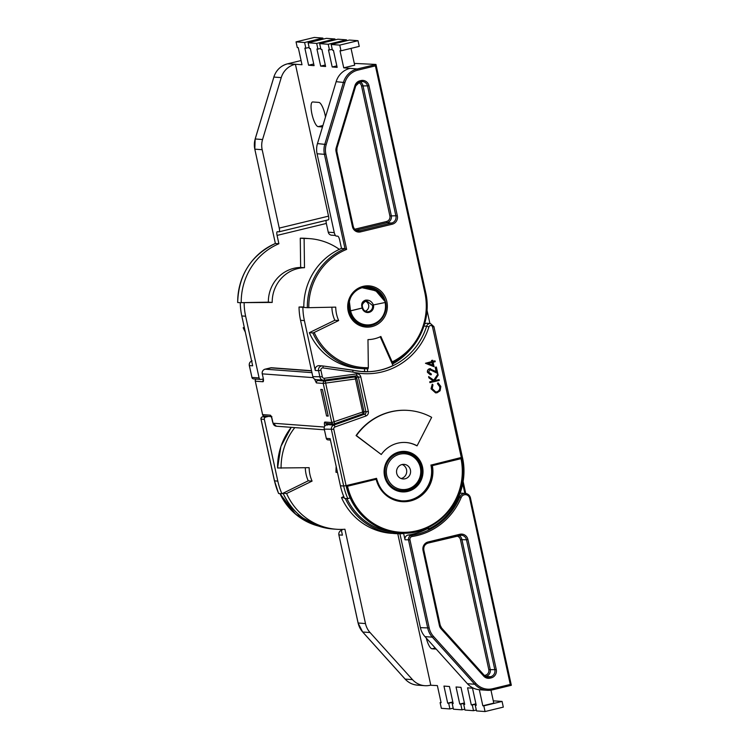 <?xml version="1.0" encoding="UTF-8"?>
<svg xmlns="http://www.w3.org/2000/svg" width="749" height="749" viewBox="0 0 749 749"><rect width="100%" height="100%" fill="white"/><g stroke="black" fill="none" stroke-linecap="round" stroke-linejoin="round"><path stroke-width="1.12" d="M328.221 416.107L322.426 389.527L320.778 389.405L326.573 415.985L328.221 416.107M319.992 379.94A1.947 1.404 -100.1 0 0 320.694 380.136L317.979 380.529A1.947 1.873 94.2 0 0 316.387 382.908L314.458 379.013M318.531 379.827A1.947 0.543 -97.7 0 0 318.98 380.398M336.226 379.153L353.013 376.869A1.947 1.947 0 0 1 353.341 376.859L353.547 376.869A1.947 1.873 94.2 0 0 353.172 376.878L336.264 379.144A1.947 0.543 -97.7 0 0 336.226 379.153L331.798 379.565A1.947 1.873 -85.8 0 0 331.433 379.574L329.513 379.434M317.295 379.743L317.979 380.529L324.841 381.044A1.947 1.873 94.2 0 0 323.25 383.422L316.387 382.908M327.023 425.366L327.332 423.438M328.109 415.611L326.573 415.985M324.748 426.209L325.075 425.741M347.517 486.232L346.403 485.633L376.513 478.33L376.176 479.276L347.517 486.232A60.65 58.179 94.2 0 0 416.978 530.751A60.65 58.179 94.2 0 0 461.019 458.678L461.365 457.733L432.538 327.013A1.947 1.873 94.2 0 0 428.934 326.864A67.279 64.536 -85.8 0 1 352.966 372.094L352.77 370.128L322.735 365.943A1.947 0.552 97.9 0 1 322.735 365.943A1.947 0.552 97.9 0 1 323.016 367.918A1.947 1.873 94.2 0 0 320.928 370.287L322.342 376.784A1.947 1.873 94.2 0 0 324.401 378.273L356.683 373.891A3.904 3.745 94.2 0 1 360.793 376.869L368.33 411.444A3.904 3.745 94.2 0 1 365.868 416.023L335.018 426.967A1.947 1.873 94.2 0 0 333.782 429.261L346.075 485.614L376.55 478.368C380.22 491.625 388.609 499.115 401.717 500.856A29.248 28.059 94.2 0 0 410.096 500.163A29.248 28.059 94.2 0 0 431.255 465.035L462.311 457.218M401.558 500.838A29.248 28.059 94.2 0 0 409.759 500.135A29.248 28.059 94.2 0 0 430.928 465.017M362.713 307.876A5.262 5.046 94.2 0 0 368.714 311.603A5.262 5.046 94.2 0 0 372.553 305.452L367.047 301.154L365.512 301.276C362.61 302.381 361.673 304.562 362.703 307.839L362.095 307.699C360.99 303.935 362.113 301.426 365.456 300.171C369.107 299.731 371.757 301.323 373.405 304.946L372.553 305.452L373.508 305.32A6.048 5.795 -85.8 0 1 369.098 312.38A6.048 5.795 -85.8 0 1 362.198 308.064L350.607 310.872A18.425 17.676 94.2 0 0 371.729 324.439A18.425 17.676 94.2 0 0 385.098 302.502L385.613 302.221L375.848 290.79L362.123 287.728M365.278 287.073L378.226 291.988L385.548 302.147M402.962 452.153A19.502 18.706 -85.8 0 1 404.844 452.593M424.58 324.102A3.904 3.745 -85.8 0 1 427.164 323.278L430.45 323.521L433.811 326.527M410.714 349.081A65.332 62.673 -85.8 0 1 392.345 364.098M367.534 368.836L367.572 371.71A65.332 62.673 94.2 0 0 380.586 370.015A65.332 62.673 94.2 0 0 392.991 365.54L380.211 336.788M365.54 301.276A5.262 5.046 -85.8 0 1 365.287 311.172M349.306 301.051L350.504 310.507L349.661 311.041L348.547 306.837M293.851 268.32A34.126 32.741 -85.8 0 1 300.649 267.44L304.497 267.721A34.126 32.741 -85.8 0 0 297.699 268.61A34.126 32.741 -85.8 0 0 272.196 302.437L240.289 302.671L268.357 302.156A34.126 32.741 -85.8 0 1 293.851 268.32M272.814 422.502A5.852 5.608 -85.8 0 1 272.486 421.453L271.625 417.511M317.613 525.751A61.427 58.928 -85.8 0 1 280.266 493.638M268.498 416.416L265.764 417.081A1.947 1.873 94.2 0 0 264.35 419.421L277.813 481.13A63.375 60.8 94.2 0 0 281.952 493.769L278.581 493.488L274.499 480.802M305.311 467.751A33.153 31.804 -85.8 0 0 308.232 480.811L281.952 493.769M300.274 238.201A63.375 60.8 -85.8 0 1 305.789 238.341L309.627 238.631A63.375 60.8 -85.8 0 0 304.113 238.482L300.274 238.201L300.649 267.44M251.627 361.065A3.904 3.745 94.2 0 0 249.37 365.568L252.666 365.812L241.796 315.947A63.375 60.8 -85.8 0 1 240.289 302.671M309.627 238.631A63.375 60.8 -85.8 0 1 339.334 249.351M324.42 429.795L276.409 426.228A3.904 3.745 94.2 0 1 273.048 423.222L324.373 427.033M251.936 377.318L251.87 377.384A1.947 1.947 0 0 0 253.63 378.91A1.947 1.873 -85.8 0 1 251.954 377.412L259.088 377.936A1.947 1.873 94.2 0 0 261.326 379.397L263.274 378.919M259.088 377.936L245.635 316.228A63.375 60.8 -85.8 0 1 244.137 302.952M268.357 302.156L272.196 302.437M304.113 238.482L304.497 267.721M303.822 307.287L302.886 307.305A63.375 60.8 -85.8 0 0 304.384 320.581L300.546 320.3A63.375 60.8 -85.8 0 1 299.038 307.024L302.886 307.305M356.683 373.891A1.947 0.543 -97.7 0 1 356.393 375.783A1.947 0.543 -97.7 0 0 356.393 375.783L324.139 380.155A1.947 0.543 -97.7 0 1 324.083 380.164A3.904 3.745 -85.8 0 1 319.973 377.187L318.559 370.689L315.263 370.446L304.384 320.581M315.263 370.446A3.904 3.745 -85.8 0 1 319.196 365.671L322.491 365.915A3.904 3.745 -85.8 0 1 322.725 365.943L362.16 371.579A65.332 62.673 94.2 0 0 380.857 370.034A65.332 62.673 94.2 0 0 426.602 326.236L423.99 326.04M364.51 368.789L364.548 371.485A65.332 62.673 -85.8 0 1 360.512 371.438M427.005 310.161L429.907 323.484M434.074 366.71L425.469 363.274L431.752 361.57L431.508 360.475L432.669 360.26L432.903 361.355L435.01 360.849L435.197 361.701L433.091 362.207L434.074 366.71L425.694 363.293L431.967 361.58L431.733 360.484L432.669 360.26M432.894 361.29L435.01 360.849M430.385 373.845L431.19 373.817L431.377 374.669L430.375 374.743L427.436 372.3C427.183 370.512 427.876 369.341 429.523 368.77L430.544 368.705M430.263 374.734L427.436 372.3M436.143 371.551L435.206 367.263L436.367 367.047L437.772 373.498L429.786 369.603M437.893 374.051L438.137 375.183L434.692 380.661L439.101 379.584L439.279 380.436L429.935 382.636L429.757 381.784L433.231 380.941L428.887 377.833L428.625 376.616L433.961 380.305L437.893 374.051L433.802 380.183M434.748 380.576L439.101 379.584M431.031 388.787L432.257 384.2L432.969 384.808L432.201 388.628L435.759 391.999L436.77 391.877C439.139 391.015 440.112 389.283 439.691 386.681L437.425 383.657L438.025 382.795L440.843 386.465L440.103 390.763L437.107 392.757L435.609 392.888L431.031 388.787L435.609 392.888M435.656 391.989L436.77 391.877M381.269 454.503L356.402 435.6A61.427 58.928 -85.8 0 1 408.42 410.424A61.427 58.928 -85.8 0 1 431.649 417.333L417.099 445.805A29.248 28.059 94.2 0 0 406.042 442.509A29.248 28.059 94.2 0 0 381.269 454.503L356.075 435.572A61.427 58.928 -85.8 0 1 408.093 410.396A61.427 58.928 -85.8 0 1 408.261 410.415M417.099 445.805L416.772 445.777A29.248 28.059 94.2 0 0 405.883 442.5M340.402 485.773A63.375 60.8 94.2 0 0 344.549 498.403L347.845 498.647A63.375 60.8 -85.8 0 1 343.697 486.017L340.402 485.773L330.131 438.661L326.292 438.371L324.27 429.13A3.904 3.745 -85.8 0 1 326.733 424.552L329.101 423.719M461.393 457.873A61.427 58.928 -85.8 0 1 416.921 531.49A61.427 58.928 -85.8 0 1 399.339 532.942A61.427 58.928 -85.8 0 1 346.403 485.633L346.075 485.614A61.427 58.928 94.2 0 0 350.092 497.86L347.845 498.647M330.44 440.056L327.968 439.878A1.947 1.873 -85.8 0 1 326.292 438.371M356.421 375.773A1.947 1.873 -85.8 0 1 356.739 375.773L324.111 380.164L316.19 379.659A3.904 3.745 -85.8 0 1 312.829 376.653L300.546 320.3M303.822 306.931L299.038 307.024M402.016 490.707A19.502 18.706 -85.8 0 1 400.088 490.867M367.572 371.71L364.548 371.485M425.348 528.747L428.494 528.981A1.947 0.477 -116 0 0 428.568 528.972A1.947 0.477 -116 0 0 428.325 527.418M354.277 376.925A1.947 1.873 94.2 0 0 353.874 376.129M385.613 302.353A19.212 18.425 -85.8 0 1 371.673 325.178A19.212 18.425 -85.8 0 1 366.177 325.637A19.212 18.425 -85.8 0 1 349.661 311.041L362.741 307.858A0.777 0.777 0 0 0 362.703 307.755C361.439 305.62 362.376 303.467 365.531 301.276L367.047 301.154M362.703 307.839L362.741 307.858C363.462 310.161 364.95 311.453 367.207 311.734M399.18 532.932A61.427 58.928 -85.8 0 1 399.011 532.914A61.427 58.928 -85.8 0 1 350.092 497.86M399.011 532.914L399.339 532.942C437.35 537.258 471.233 496.184 461.403 457.77L431.255 465.035L432.36 465.635A30.035 28.808 -85.8 0 1 410.48 500.941A30.035 28.808 -85.8 0 1 376.176 479.276M431.255 388.797L432.257 384.2M436.985 391.886C439.363 391.034 440.337 389.302 439.906 386.69L437.425 383.657M437.65 383.675L438.025 382.795M430.16 382.655L429.973 381.803L433.446 380.96L428.887 377.833M429.111 377.842L428.849 376.635M437.772 373.498L430.001 369.622L428.606 372.131L431.19 373.817L430.488 373.854M430.647 369.566L430.001 369.622M427.66 372.309C427.398 370.53 428.1 369.36 429.748 368.789L436.395 371.701L435.206 367.263M435.431 367.282L436.367 367.047M430.432 368.695L429.523 368.77M432.772 365.269L432.154 362.432L428.194 363.396L432.772 365.269M432.538 365.166L431.948 362.488M460.073 493.366A5.852 5.608 -85.8 0 1 461.89 493.188L465.41 493.451A5.852 5.608 -85.8 0 1 470.447 497.954L511.333 685.269L492.636 689.829M403.561 533.091L405.022 539.795A3.904 3.745 -85.8 0 1 408.158 535.048A64.348 61.736 94.2 0 0 427.07 528.878M398.215 490.426A19.109 18.332 94.2 0 0 398.299 490.426L401.81 490.689A19.109 18.332 -85.8 0 1 384.939 473.143A19.109 18.332 -85.8 0 1 399.17 453.023A19.109 18.332 -85.8 0 1 404.638 452.574A19.109 18.332 -85.8 0 1 421.509 470.119A19.109 18.332 -85.8 0 1 407.278 490.239A19.109 18.332 -85.8 0 1 401.81 490.689L407.306 490.239C427.407 486.588 425.02 452.883 404.638 452.574L401.127 452.312A19.109 18.332 94.2 0 0 401.043 452.312M401.108 478.527A7.312 7.013 94.2 0 0 402.147 464.502M405.106 478.78A7.312 7.013 94.2 0 0 404.095 464.361A7.312 7.013 94.2 0 0 396.558 472.235A7.312 7.013 94.2 0 0 405.106 478.78M405.078 679.015L405.143 679.09A19.502 18.706 94.2 0 0 417.371 685.138L424.73 685.681A19.502 18.706 -85.8 0 0 430.31 685.223L437.369 685.597L441.095 702.684L440.112 702.618L441.348 708.311L449.915 708.947L448.67 703.245L447.687 703.18L443.96 686.084L449.447 686.496L453.173 703.583L452.19 703.508L453.426 709.209L461.993 709.837L460.757 704.144L459.764 704.069L456.038 686.983L460.981 687.348L464.708 704.434L463.715 704.369L464.96 710.061L473.527 710.698L472.282 704.996L471.299 704.931L467.573 687.835L472.516 688.2L476.233 705.296L475.25 705.221L476.495 710.913L485.052 711.55L483.817 705.858L482.824 705.783L479.323 689.726M332.828 528.991C309.974 526.472 293.374 514.554 283.028 493.235L283.085 493.254A62.401 59.864 94.2 0 0 332.828 528.991L336.348 529.253A62.401 59.864 -85.8 0 1 286.595 493.516L283.085 493.254M291.267 427.333A62.401 59.864 94.2 0 0 277.57 467.994L280.912 446.413L291.23 427.323M341.375 530.32A3.904 3.745 94.2 0 0 338.913 534.898L342.424 535.161L341.169 529.403M403.421 532.445L403.346 533.578A62.401 59.864 -85.8 0 1 394.77 533.578A62.401 59.864 -85.8 0 1 345.298 498.459M370.062 632.549L412.493 679.633L405.143 679.09L362.703 632.006L370.062 632.549A19.502 18.706 -85.8 0 1 365.493 623.589L358.125 622.99M336.348 529.253A62.401 59.864 -85.8 0 0 344.914 529.243L365.493 623.589M308.232 480.811L312.08 481.092L286.595 493.516M277.57 467.994L309.15 467.676A33.153 31.804 94.2 0 0 312.08 481.092M281.09 468.247A62.401 59.864 -85.8 0 1 294.788 427.595M475.915 683.472L474.763 684.249L432.323 637.165L433.474 636.388L475.915 683.472A18.332 17.583 94.2 0 0 492.664 688.724L510.284 684.446L511.295 685.298M336.189 466.421A62.401 59.864 94.2 0 0 335.992 472.319L337.499 472.432M344.278 497.795L341.507 497.589L343.735 496.493M341.507 497.589A62.401 59.864 94.2 0 0 391.25 533.316L403.355 533.578M399.919 533.728L420.395 627.653L429.177 627.962A18.332 17.583 94.2 0 0 433.474 636.388M408.158 535.048L411.669 535.31A3.904 3.745 -85.8 0 0 408.533 540.057L427.754 628.205A19.502 18.706 -85.8 0 0 432.323 637.165L424.973 636.622A19.502 18.706 -85.8 0 1 420.395 627.653M424.973 636.622L467.404 683.706L474.763 684.249A19.502 18.706 -85.8 0 0 487 690.297L492.58 689.838A19.502 18.706 -85.8 0 1 487 690.297L479.641 689.754A19.502 18.706 -85.8 0 1 467.404 683.706M426.228 638.008A12.677 3.417 -103.6 0 0 432.042 648.784L436.208 649.083M424.73 685.681A19.502 18.706 -85.8 0 1 412.493 679.633M430.778 685.11L397.775 533.728M452.817 701.935L447.687 703.18M448.67 703.245L452.883 702.225M440.112 702.618L441.03 702.393M449.915 708.947L453.201 708.151M459.764 704.069L464.38 702.946M460.757 704.144L464.446 703.245M452.19 703.508L453.108 703.283M461.993 709.837L464.764 709.172M471.299 704.931L475.915 703.807M472.282 704.996L475.98 704.107M463.715 704.369L464.642 704.144M473.527 710.698L476.298 710.024M482.824 705.783L493.778 703.124L490.96 690.157M483.817 705.858L502.073 701.42L503.309 707.122L485.052 711.55M493.282 700.839L502.073 701.42M475.25 705.221L476.177 704.996M368.021 368.826A62.401 59.864 -85.8 0 1 362.6 368.686L368.031 368.826L368.339 367.684L367.974 339.615A33.153 31.804 94.2 0 0 374.575 338.754A33.153 31.804 94.2 0 0 380.876 336.479L392.167 361.898L392.345 362.928L391.811 362.9M364.023 325.684A19.502 18.706 94.2 0 0 365.493 325.581M392.167 361.898A61.231 58.74 94.2 0 0 424.833 292.569L375.408 65.865L357.788 70.144A18.332 17.583 94.2 0 0 344.905 82.596L326.227 144.51L317.473 143.593A19.502 18.706 94.2 0 0 317.07 153.77L324.429 154.313A19.502 18.706 -85.8 0 1 324.832 144.136L343.501 82.221A19.502 18.706 -85.8 0 1 357.207 68.983L343.735 67.831L340.009 50.745L340.992 50.82L339.756 45.118L331.189 44.491L332.425 50.183L333.417 50.258L337.144 67.344L332.2 66.979L328.474 49.893L329.466 49.958L328.221 44.266L319.654 43.629L320.9 49.331L321.883 49.397L325.609 66.492L320.666 66.118L316.939 49.031L317.932 49.106L316.687 43.414L308.12 42.777L309.365 48.47L310.358 48.545L314.084 65.631L308.588 65.229L304.862 48.142L305.854 48.217L304.609 42.515L296.042 41.878L297.287 47.58L298.271 47.655L301.997 64.742L295.415 64.245L328.53 216.143A3.904 1.049 -103.6 0 1 328.352 219.85L279.077 231.816A3.904 1.049 -103.6 0 0 279.255 228.099L262.169 149.697L254.81 149.154L275.379 243.491L278.89 243.753A62.401 59.864 94.2 0 0 241.225 302.652M279.171 231.778L328.259 219.86A3.904 1.049 -103.6 0 0 328.352 219.85M326.133 220.393A3.904 1.049 -103.6 0 0 326.339 223.455L328.249 232.19L334.279 232.63M325.497 116.975A12.677 3.417 -103.6 0 0 318.859 102.416L312.82 101.967A12.677 3.417 -103.6 0 0 312.52 101.986A12.677 3.417 -103.6 0 0 312.061 114.578A12.677 3.417 -103.6 0 0 318.203 126.647L322.491 126.965M354.305 63.412L375.923 64.433L375.408 65.865M335.412 235.476L331.61 235.186A3.904 3.745 -85.8 0 1 328.249 232.19M341.488 248.396A62.401 59.864 94.2 0 0 303.822 307.427L307.333 307.68A62.401 59.864 -85.8 0 1 344.999 248.649L341.488 248.396L339.672 240.054A3.904 1.049 -103.6 0 0 337.743 236.178L336.095 236.047A3.904 1.049 76.4 0 1 334.166 232.171L317.07 153.77M326.227 144.51A18.332 17.583 94.2 0 0 325.852 154.069L346.637 249.398A61.231 58.74 94.2 0 0 308.785 307.68L307.333 307.68M346.637 249.398L344.999 248.649L324.429 154.313L325.852 154.069M312.848 332.949L309.328 332.687A62.401 59.864 94.2 0 0 359.08 368.424L362.6 368.686A62.401 59.864 -85.8 0 1 312.848 332.949L314.196 332.472A61.231 58.74 94.2 0 0 368.339 367.684M331.891 307.212A33.153 31.804 94.2 0 0 334.812 320.263L309.328 332.687M369.632 287.663A19.502 18.706 94.2 0 0 366.888 286.961M308.785 307.68L335.73 307.127A33.153 31.804 94.2 0 0 338.66 320.553L314.196 332.472M317.473 143.593L336.142 81.678L344.905 82.596M349.849 68.431A19.502 18.706 94.2 0 0 336.142 81.678M424.833 292.569L425.647 292.288L375.979 64.498L357.207 68.983L357.788 70.144M338.66 320.553L334.812 320.263M351.028 48.385L354.689 65.172L343.735 67.831M287.532 63.834L301.089 60.538L287.588 63.815L295.415 64.245M308.588 65.229L313.719 63.983M325.291 65.004L320.666 66.118M336.816 65.856L332.2 66.979M254.791 149.098L275.379 243.491A62.401 59.864 94.2 0 0 237.714 302.521L240.289 302.718M244.23 327.107L243.219 327.79A62.401 59.864 94.2 0 0 245.298 332.022M262.562 139.529L281.24 77.606L273.825 77.072C276.156 70.144 280.735 65.725 287.56 63.824A19.502 18.706 94.2 0 0 273.881 77.063L255.203 138.977L262.562 139.529A19.502 18.706 94.2 0 0 262.169 149.697M296.042 41.878L314.299 37.45L322.866 38.087L323.1 39.145M326.339 223.455L277.074 235.411L278.89 243.753M277.074 235.411A3.904 1.049 76.4 0 1 277.252 231.703A3.904 1.049 76.4 0 1 277.345 231.694L278.993 231.816A3.904 1.049 -103.6 0 0 279.077 231.816M244.389 327.875L243.219 327.79M294.947 64.367A19.502 18.706 94.2 0 0 281.24 77.606M304.609 42.515L322.866 38.087M305.854 48.217L309.14 47.412M317.932 49.106L320.703 48.432M316.687 43.414L334.943 38.976L335.14 39.875M308.12 42.777L326.377 38.349L334.943 38.976M329.466 49.958L332.238 49.294M328.221 44.266L346.478 39.837L346.675 40.727M319.654 43.629L337.911 39.201L346.478 39.837M340.992 50.82L359.248 46.382L358.003 40.689L339.756 45.118M331.189 44.491L349.437 40.053L358.003 40.689M334.11 423.971A1.947 1.873 94.2 0 0 334.194 423.943A1.947 0.506 70.5 0 0 334.26 423.934L362.788 413.813A1.947 0.506 70.5 0 1 362.731 413.813L334.307 423.906M353.172 376.878L354.708 376.99A1.947 0.543 82.3 0 1 355.485 378.966L356.758 378.479A1.947 1.873 94.2 0 0 354.708 376.99L324.841 381.044A1.947 0.543 82.3 0 1 325.628 383.02L334.157 422.136A1.947 0.506 70.5 0 1 334.26 423.934A1.947 1.947 0 0 1 333.464 424.037A1.947 1.873 94.2 0 0 334.017 424M324.654 425.769C324.223 423.466 324.308 422.221 324.916 422.033L331.779 422.539L323.25 383.422L355.485 378.966L362.685 412.016A1.947 0.506 70.5 0 1 362.788 413.813A1.947 1.947 0 0 0 364.042 411.557L331.779 422.539A1.947 1.873 94.2 0 0 333.464 424.037L326.601 423.531A1.947 1.873 94.2 0 1 324.916 422.033M313.185 377.636L262.281 373.863L263.199 378.039A3.904 1.049 -103.6 0 1 262.927 381.756L255.306 381.185L262.59 414.609L270.211 415.171A1.947 1.873 94.2 0 0 271.887 416.669L271.044 416.332L272.121 418.963M272.14 419.047L273.048 423.222L272.14 419.047A3.904 1.049 -103.6 0 0 270.211 415.171M261.972 379.237L263.32 379.34M311.575 370.886L270.576 367.843L265.109 369.173L311.959 372.646M311.537 370.708L271.7 367.759A3.904 3.745 94.2 0 0 270.576 367.843A1.947 0.524 -103.6 0 0 270.529 367.853A1.947 0.524 -103.6 0 0 270.492 367.871M265.015 369.201A1.947 0.524 76.4 0 1 265.062 369.182A1.947 0.524 76.4 0 1 265.109 369.173A3.904 3.745 94.2 0 0 262.281 373.863L263.199 378.039M256.139 379.097A1.947 1.873 94.2 0 0 255.306 381.185L262.59 414.609A1.947 1.873 94.2 0 0 264.275 416.107L271.232 416.622M276.409 426.228L273.029 423.138M263.339 380.033A1.947 1.873 94.2 0 0 262.927 381.756M263.18 377.955L263.47 380.015M262.262 373.77L262.206 373.835C261.916 371.495 262.871 369.95 265.062 369.182L271.7 367.759M256.092 379.097A1.947 1.947 0 0 0 255.231 381.157L255.287 381.101M264.275 416.107A1.947 1.947 0 0 1 262.515 414.581L262.571 414.515M363.967 411.529L356.842 378.507A1.947 1.947 0 0 0 355.082 376.981L353.547 376.869M336.264 379.144L331.433 379.574M321.265 380.033L320.694 380.136M376.541 478.471A29.248 28.059 94.2 0 0 401.717 500.856M407.859 491.4A20.279 19.455 -85.8 0 1 384.574 476.261A20.279 19.455 -85.8 0 1 399.245 451.909A20.279 19.455 -85.8 0 1 422.53 467.048A20.279 19.455 -85.8 0 1 407.859 491.4M399.198 452.658A19.502 18.706 94.2 0 0 384.668 473.181A19.502 18.706 94.2 0 0 401.895 491.091A19.502 18.706 94.2 0 0 407.475 490.632A19.502 18.706 94.2 0 0 421.996 470.1A19.502 18.706 94.2 0 0 404.778 452.19A19.502 18.706 94.2 0 0 399.226 452.649L404.778 452.19M365.456 300.171L365.531 301.276M320.928 370.287L318.559 370.689A3.904 3.745 -85.8 0 1 322.491 365.915L322.735 365.943M428.934 326.864L426.602 326.236A3.904 3.745 -85.8 0 1 430.45 323.521M432.538 327.013L433.896 326.555L462.395 457.246C469.061 485.436 454.156 517.072 428.568 528.972M252.141 360.887C249.951 361.655 249.005 363.199 249.286 365.54L251.954 377.412L249.351 365.475M279.929 493.619A61.427 58.928 94.2 0 0 318.409 526.032L295.696 514.273L279.911 493.61M264.35 419.421L261.045 419.094M278.665 493.525A63.375 60.8 -85.8 0 1 274.518 480.886L261.064 419.178A1.947 1.873 -85.8 0 1 262.468 416.837L265.764 417.081M262.375 416.865A1.947 0.524 76.4 0 1 262.422 416.837A1.947 0.524 76.4 0 1 262.468 416.837L265.202 416.172L262.422 416.837A1.947 1.947 0 0 0 260.98 419.15L274.434 480.858L277.813 481.13M241.796 315.947L245.635 316.228M352.966 372.094L323.016 367.918M346.075 485.614L343.697 486.017L331.414 429.664A3.904 3.745 -85.8 0 1 333.876 425.086L364.726 414.141A1.947 0.506 70.5 0 1 365.868 416.023M385.098 302.502L373.405 304.946L385.098 302.502M352.807 370.146A65.332 62.673 94.2 0 0 362.16 371.579M312.829 376.653L322.342 376.784M324.111 380.164A1.947 0.543 -97.7 0 0 324.401 378.273M356.739 375.773A1.947 1.873 -85.8 0 1 358.415 377.271L360.793 376.869M333.782 429.261L324.27 429.13M364.07 411.707L365.952 411.847L358.415 377.271L355.503 377.056M362.357 413.963L364.726 414.141A1.947 1.873 -85.8 0 0 365.952 411.847L368.33 411.444M335.018 426.967A1.947 0.506 -109.5 0 0 333.876 425.086L326.733 424.552M343.033 377.599L343.164 378.208M341.844 378.385L341.713 377.777M344.353 378.048L344.222 377.43M461.019 458.678L432.36 465.635M412.156 536.49L411.669 535.31A64.348 61.736 94.2 0 0 459.83 496.98A5.852 5.608 -85.8 0 1 465.41 493.451C468.059 493.806 469.763 495.314 470.494 497.973L469.679 498.244A4.681 4.494 94.2 0 0 461.187 497.467A65.519 62.86 -85.8 0 1 412.156 536.49A2.734 2.621 94.2 0 0 409.956 539.814L429.177 627.962M399.741 454.194A17.939 17.208 94.2 0 0 386.765 475.737A17.939 17.208 94.2 0 0 407.362 489.125A17.939 17.208 94.2 0 0 420.339 467.582A17.939 17.208 94.2 0 0 399.741 454.194M484.397 675.467L485.408 675.224A4.681 4.494 94.2 0 0 488.797 669.606L460.457 539.654A4.681 4.494 94.2 0 0 456.853 536.106M459.062 535.563A5.852 5.608 -85.8 0 1 461.88 539.411L490.221 669.363A5.852 5.608 -85.8 0 1 485.989 676.384L485.408 675.224M485.68 676.459L490.595 676.731A5.852 5.608 94.2 0 0 494.827 669.7L488.797 669.606M459.858 534.271L459.811 535.385L428.053 543.091C424.833 544.205 423.438 546.555 423.84 550.141L423.794 550.122A5.852 5.608 94.2 0 1 428.025 543.1L428.11 541.976L459.858 534.271A7.022 6.732 -85.8 0 1 467.919 539.514L496.25 669.456L494.827 669.7L466.496 539.757L460.457 539.654M467.919 539.514L466.496 539.757A5.852 5.608 94.2 0 0 459.83 535.376M461.459 535.245L428.082 543.081M423.803 550.169L440.234 625.312L439.42 625.584L423.026 550.412A7.022 6.732 -85.8 0 1 428.11 541.976M440.197 625.34A5.852 5.608 94.2 0 0 441.554 627.98L441.067 628.814A7.022 6.732 -85.8 0 1 439.42 625.584M441.62 628.055L484.257 675.326L483.723 676.132L441.067 628.814M486.26 676.74L490.595 676.731L491.175 677.892L490.136 678.145A7.022 6.732 -85.8 0 1 483.723 676.132M484.275 675.373A5.852 5.608 94.2 0 0 489.556 676.984L490.136 678.145M362.638 631.931L362.703 632.006A19.502 18.706 94.2 0 1 358.134 623.037L338.866 534.88C338.595 532.361 339.653 530.788 342.031 530.152M405.022 539.795L409.956 539.814M458.697 496.896L461.187 497.467M496.25 669.456A7.022 6.732 -85.8 0 1 491.175 677.892M487.88 677.115L484.257 675.326L441.61 627.999L440.234 625.312L423.84 550.141L423.026 550.412M346.918 498.581A61.231 58.74 94.2 0 0 394.255 532.361M464.848 493.413L462.723 483.648M510.284 684.446L469.679 498.244M492.664 688.724L492.608 689.838L511.314 685.298M470.456 498.01L511.267 685.185M463.088 481.541L465.691 493.479M435.235 648.007L432.042 648.784M371.925 326.601A20.672 19.83 -85.8 0 1 348.191 311.172A20.672 19.83 -85.8 0 1 363.153 286.352A20.672 19.83 -85.8 0 1 386.877 301.781A20.672 19.83 -85.8 0 1 371.925 326.601M365.765 325.899C345.092 325.646 342.658 291.136 363.096 287.457A19.502 18.706 94.2 0 0 348.547 307.989A19.502 18.706 94.2 0 0 365.765 325.899A19.502 18.706 94.2 0 0 371.345 325.441A19.502 18.706 94.2 0 0 379.134 321.396M425.61 292.325A62.401 59.864 -85.8 0 1 392.382 362.9M352.442 226.657L336.048 151.485A7.022 6.732 -85.8 0 1 336.198 147.825L354.96 85.592A7.022 6.732 -85.8 0 1 359.894 80.826L360.943 80.574A7.022 6.732 -85.8 0 1 368.995 85.817L397.335 215.759A7.022 6.732 -85.8 0 1 392.251 224.194L360.503 231.9A7.022 6.732 -85.8 0 1 352.442 226.657L353.256 226.385L336.825 151.251M392.345 362.928C417.53 351.215 432.22 320.057 425.647 292.288L375.97 64.657M354.764 229.222L386.484 221.526A4.681 4.494 94.2 0 0 389.873 215.899L361.533 85.957A4.681 4.494 94.2 0 0 358.406 82.512M385.332 301.491A19.502 18.706 94.2 0 0 368.648 286.998A19.502 18.706 94.2 0 0 363.125 287.447M336.947 148.105L355.756 85.91L336.938 148.143A5.852 5.608 94.2 0 0 336.816 151.195L353.256 226.385C354.005 229.054 355.672 230.552 358.247 230.87A5.852 5.608 94.2 0 0 359.923 230.739L391.671 223.024A5.852 5.608 94.2 0 0 395.903 216.002L367.572 86.051A5.852 5.608 94.2 0 0 360.906 81.678M353.219 226.423A5.852 5.608 94.2 0 0 358.247 230.87M356.627 230.486L359.923 230.739L360.503 231.9M360.138 81.866A5.852 5.608 -85.8 0 1 362.965 85.714L391.296 215.656A5.852 5.608 -85.8 0 1 387.064 222.687L391.671 223.024L392.251 224.194M386.484 221.526L387.064 222.687L356.047 230.215M389.873 215.899L397.335 215.759M361.533 85.957L368.995 85.817M360.943 80.574L360.887 81.688L359.866 81.931L359.894 80.826M362.535 81.547L359.82 81.941A5.852 5.608 94.2 0 0 355.719 85.873M359.838 81.941L355.756 85.91L354.96 85.592M336.048 151.485L336.863 151.214L336.984 148.133L336.198 147.825M273.862 77.1L255.156 138.986L254.81 149.154A19.502 18.706 94.2 0 1 255.203 138.977L255.194 139.014M279.255 228.099L328.53 216.143M322.931 125.504L318.203 126.647M329.691 379.406L331.807 379.565M401.895 491.091C381.194 490.829 378.76 456.338 399.217 452.649M366.345 287.129C376.054 288.805 382.477 293.833 385.613 302.221A0.777 0.777 0 0 1 385.641 302.324C388.572 314.299 377.992 326.976 366.177 325.637L362.582 325.366M253.63 378.91L260.774 379.443M366.261 287.12L365.418 287.054M345.766 377.852L345.635 377.243M417.371 685.138C412.54 684.717 408.448 682.695 405.087 679.062L362.656 631.987L358.088 623.028L338.866 534.88M465.738 493.488L463.107 481.42M363.096 287.457L368.648 286.998M243.172 327.762L245.326 332.144M237.667 302.512C238.585 274.836 251.149 255.166 275.342 243.5"/></g></svg>
